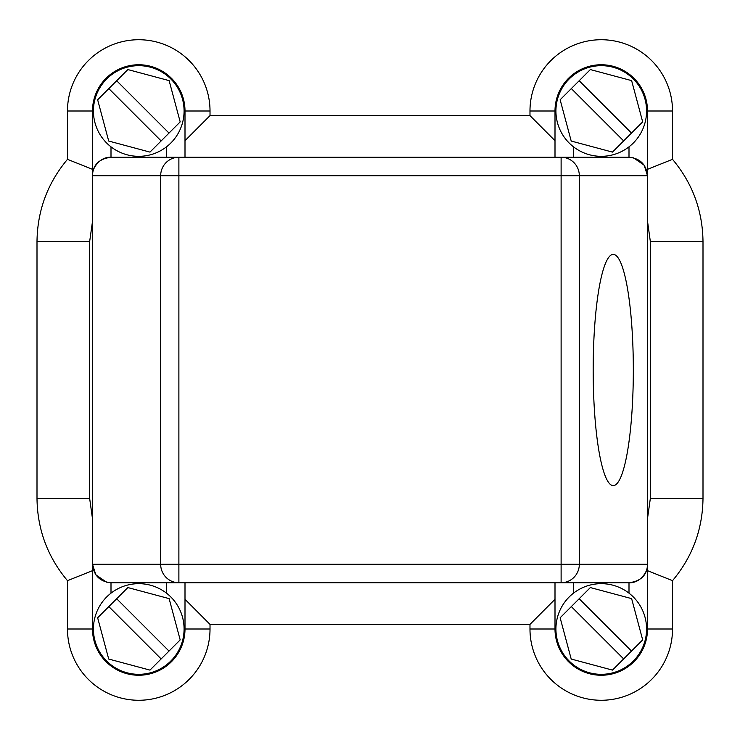 <?xml version="1.0" encoding="UTF-8"?>
<svg xmlns="http://www.w3.org/2000/svg" width="740" height="740" viewBox="0 0 740 740"><rect width="100%" height="100%" fill="white"/><g stroke="black" fill="none" stroke-linecap="round" stroke-linejoin="round"><path stroke-width="1.11" d="M161.154 140.924L108.826 88.597L97.643 99.78L108.706 141.044L149.97 152.107L180.181 121.897L169.127 80.623L127.854 69.569L116.68 80.752L168.998 133.071M108.826 88.597L116.68 80.752M170.801 78.949A45.325 45.325 0 0 1 150.479 154.78A45.325 45.325 0 0 1 94.97 99.271A45.325 45.325 0 0 1 170.801 78.949M166.5 157.25L166.5 146.835A45.325 45.325 0 0 1 111 146.835L111 157.25L629 157.25C640.146 158.36 646.316 164.521 647.5 175.75L644.188 165.196L633.523 157.833M623.654 658.924L571.326 606.596L560.143 617.78L571.206 659.044L612.47 670.107L642.681 639.897L631.627 598.623L590.354 587.569L579.179 598.752L631.498 651.071M571.326 606.596L579.179 598.752M633.301 596.949A45.325 45.325 0 0 1 612.979 672.78A45.325 45.325 0 0 1 557.47 617.271A45.325 45.325 0 0 1 633.301 596.949M555 599.289L529.979 624.375L210.021 624.375L185 599.289M672.521 111L647.5 111A46.25 46.25 0 0 0 601.25 64.75A46.25 46.25 0 0 0 555 111L529.979 111A71.271 71.271 0 0 1 601.25 39.729A71.271 71.271 0 0 1 672.521 111L672.521 159.331C692.409 183.085 702.565 210.447 703 241.425L703 498.575C702.565 529.553 692.409 556.915 672.521 580.669L672.521 629A71.271 71.271 0 0 1 601.25 700.271A71.271 71.271 0 0 1 529.979 629L529.979 624.375M67.479 629L92.5 629L92.5 564.25L92.5 629A46.25 46.25 0 0 0 138.75 675.25A46.25 46.25 0 0 0 185 629L210.021 629A71.271 71.271 0 0 1 138.75 700.271A71.271 71.271 0 0 1 67.479 629L67.479 580.669C47.591 556.915 37.435 529.553 37 498.575L37 241.425C37.435 210.447 47.591 183.085 67.479 159.331L92.5 169.331L92.5 564.25L95.812 574.804L106.477 582.167M92.5 169.331L92.5 111A46.25 46.25 0 0 1 138.75 64.75A46.25 46.25 0 0 1 185 111L210.021 111A71.271 71.271 0 0 0 138.75 39.729A71.271 71.271 0 0 0 67.479 111L92.5 111L92.5 175.75C92.768 164.992 98.938 158.822 111 157.25C99.826 156.538 91.566 168.776 92.5 175.75L160.672 175.75A18.5 18.223 -90 0 1 178.886 157.25L178.886 175.75L160.672 175.75L160.672 564.25L92.5 564.25C93.684 575.48 99.854 581.64 111 582.75L178.886 582.75A18.5 18.223 -90 0 1 160.672 564.25L561.114 564.25L561.114 175.75L178.886 175.75L178.886 582.75L561.114 582.75L561.114 564.25L579.327 564.25A18.5 18.223 90 0 1 561.114 582.75L629 582.75C640.174 583.462 648.434 571.225 647.5 564.25C647.232 575.008 641.062 581.178 629 582.75L629 593.166M633.329 370A115.625 20.082 -90 0 1 613.247 485.625A115.625 20.082 -90 0 1 593.175 370A115.625 20.082 -90 0 1 613.247 254.375A115.625 20.082 -90 0 1 633.329 370M646.575 111L647.5 111L647.5 629A46.25 46.25 0 0 1 601.25 675.25A46.25 46.25 0 0 1 555 629L555 582.75M92.528 221.325L89.669 241.425L89.669 498.575L92.5 518.879M67.479 111L67.479 159.34M647.5 518.574L650.331 498.575L650.331 241.425L647.5 221.121M647.472 518.675L650.331 498.575L703 498.575M703 241.425L650.331 241.425L647.445 220.946M647.5 169.321L672.521 159.331M555.925 111L555 111L555 157.25M529.979 111L529.979 115.625L555 140.711M210.021 111L210.021 115.625L529.979 115.625M185 140.711L210.021 115.625M184.075 111L185 111L185 157.25M92.5 221.427L89.669 241.425L37 241.425M37 498.575L89.669 498.575L92.556 519.054M92.5 570.679L67.479 580.669M210.021 629L210.021 624.375M672.521 580.659L647.5 570.67M623.654 140.924L571.326 88.597L560.143 99.78L571.206 141.044L612.47 152.107L642.681 121.897L631.627 80.623L590.354 69.569L579.179 80.752L631.498 133.071M571.326 88.597L579.179 80.752M633.301 78.949A45.325 45.325 0 0 1 612.979 154.78A45.325 45.325 0 0 1 557.47 99.271A45.325 45.325 0 0 1 633.301 78.949M561.114 157.25A18.5 18.223 90 0 1 579.327 175.75L561.114 175.75L561.114 157.25L573.5 157.25L573.5 146.835A45.325 45.325 0 0 0 629 146.835L629 157.25M161.154 658.924L108.826 606.596L97.643 617.78L108.706 659.044L149.97 670.107L180.181 639.897L169.127 598.623L127.854 587.569L116.68 598.752L168.998 651.071M108.826 606.596L116.68 598.752M170.801 596.949A45.325 45.325 0 0 1 150.479 672.78A45.325 45.325 0 0 1 94.97 617.271A45.325 45.325 0 0 1 170.801 596.949M166.5 593.166L166.5 582.75L178.886 582.75M184.075 629L185 629L185 582.75M573.5 582.75L573.5 593.166M555.925 629L529.979 629M647.5 175.75L579.327 175.75L579.327 564.25L647.5 564.25M672.521 629L646.575 629M92.5 111L93.425 111M93.425 629L92.5 629M111 593.166L111 582.75"/></g></svg>
